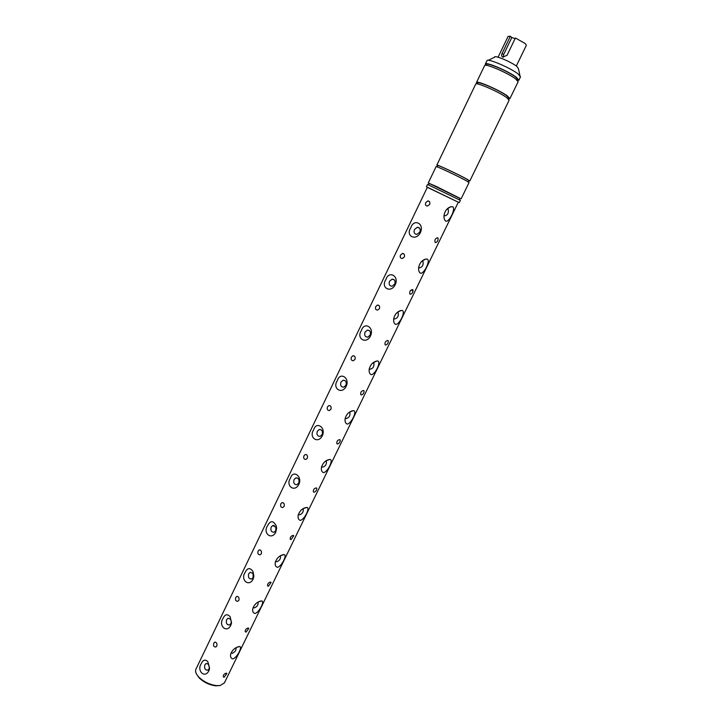 <?xml version="1.0" encoding="UTF-8"?>
<svg xmlns="http://www.w3.org/2000/svg" width="722" height="722" viewBox="0 0 722 722"><rect width="100%" height="100%" fill="white"/><g stroke="black" fill="none" stroke-linecap="round" stroke-linejoin="round"><path stroke-width="1.08" d="M426.431 186.781L427.532 184.48L460.383 200.364L459.264 202.647L427.325 187.332M420.403 232.556C416.025 241.563 405.114 235.995 410.827 227.755C413.67 218.161 424.698 223.522 420.403 232.556M395.241 284.694C390.891 293.619 380.277 287.699 385.909 279.576C388.689 270.181 399.419 275.894 395.241 284.694M370.512 335.92C366.207 344.764 355.874 338.501 361.433 330.495C364.132 321.281 374.583 327.346 370.512 335.92M346.217 386.243C341.957 395.015 331.894 388.418 337.382 380.539C340.008 371.496 350.179 377.904 346.217 386.243M322.346 435.7C318.113 444.391 308.321 437.487 313.736 429.716C316.299 420.854 326.209 427.577 322.346 435.7M298.881 484.309C294.693 492.927 285.154 485.716 290.506 478.063C292.997 469.363 302.635 476.403 298.881 484.309M275.813 532.096C271.662 540.643 262.375 533.134 267.654 525.589C270.434 520.381 273.286 520.436 276.201 525.76L276.607 528.26L275.813 532.096M253.133 579.08C249.018 587.546 239.984 579.757 245.191 572.32C247.411 567.754 249.992 567.438 252.944 571.382L253.9 576.12L253.133 579.08M230.841 625.27C226.753 633.672 217.954 625.613 223.107 618.276C224.984 614.205 227.331 613.691 230.128 616.732L231.554 622.788L230.841 625.27M208.911 670.702C204.858 679.023 196.285 670.702 201.375 663.473C203.026 659.818 205.147 659.177 207.746 661.56L209.57 668.536L208.911 670.702M429.662 204.452C430.249 202.34 429.662 201.158 427.893 200.906L425.781 202.602C425.059 204.651 425.592 205.797 427.379 206.059L429.662 204.452M404.329 257.014C404.907 254.821 404.284 253.63 402.461 253.431L400.557 255.028C399.826 257.158 400.403 258.323 402.262 258.539L404.329 257.014M379.447 308.637C379.998 306.381 379.348 305.18 377.489 305.036L375.774 306.534C375.043 308.736 375.648 309.928 377.579 310.081L379.447 308.637M354.998 359.366C355.531 357.047 354.863 355.838 352.977 355.729L351.415 357.137C350.702 359.421 351.325 360.612 353.302 360.729L354.998 359.366M330.974 409.212C331.488 406.838 330.802 405.62 328.898 405.556L327.49 406.874C326.777 409.212 327.427 410.421 329.431 410.502L330.974 409.212M307.355 458.199C307.861 455.781 307.157 454.553 305.244 454.517L303.971 455.753C303.258 458.154 303.926 459.373 305.957 459.418L307.355 458.199M284.152 506.348C284.63 503.893 283.917 502.647 282.013 502.638L280.849 503.803C280.145 506.257 280.822 507.494 282.88 507.503L284.152 506.348M261.328 553.693C261.797 551.193 261.084 549.947 259.18 549.947L258.115 551.039C257.429 553.548 258.106 554.794 260.173 554.785L261.328 553.693M238.901 600.235C239.343 597.708 238.63 596.444 236.735 596.462L235.769 597.491C235.083 600.036 235.769 601.3 237.836 601.264L238.901 600.235M216.835 646.009C217.268 643.455 216.546 642.183 214.678 642.21L213.793 643.167C213.107 645.757 213.802 647.029 215.86 646.984L216.835 646.009M195.924 669.213C195.012 671.361 195.933 673.951 198.694 676.983C203.694 681.821 209.651 684.7 216.555 685.611L220.111 685.53L224.361 682.958L458.326 202.196L427.37 187.233L195.924 669.213M226.13 673.139C224.136 673.843 223.17 675.061 223.26 676.785L224.154 677.209L226.916 673.464L226.13 673.139M233.08 658.852C230.977 658.626 230.174 657.047 230.679 654.132C232.267 650.026 235.065 647.499 239.054 646.551L239.839 646.569C242.412 646.777 237.457 657.291 233.08 658.852M248.079 627.987C246.058 628.654 245.101 629.882 245.218 631.687L246.067 632.12L248.819 628.339L248.079 627.987M255.137 613.465C253.106 613.14 252.321 611.507 252.799 608.583C254.406 604.323 257.212 601.787 261.22 600.957L261.788 600.975C264.703 601.137 259.478 612.103 255.137 613.465M270.398 582.076C268.349 582.699 267.402 583.954 267.546 585.84L268.349 586.282L271.102 582.446L270.398 582.076M277.573 567.312C275.605 566.896 274.847 565.218 275.299 562.276C276.914 557.862 279.73 555.299 283.764 554.586L284.089 554.604C287.401 554.695 281.869 566.165 277.573 567.312M293.087 535.39C291.011 535.977 290.073 537.249 290.262 539.217L291.011 539.668L293.746 535.778L293.087 535.39M300.388 520.372C298.493 519.867 297.753 518.143 298.177 515.192C299.792 510.616 302.626 508.026 306.679 507.431L306.742 507.44C310.496 507.422 304.621 519.479 300.388 520.372M316.173 487.91C314.061 488.46 313.131 489.76 313.357 491.817L314.052 492.26C315.902 491.52 316.814 490.202 316.787 488.298L316.173 487.91M323.6 472.639C321.768 472.044 321.055 470.266 321.452 467.333C322.942 462.739 325.712 460.113 329.755 459.463L329.99 459.472C333.745 459.697 327.716 472.044 323.6 472.639M339.647 439.617C337.508 440.122 336.578 441.449 336.849 443.606L337.499 444.039C339.358 443.344 340.261 441.999 340.215 440.005L339.647 439.617L340.215 440.005M347.201 424.076C345.45 423.39 344.755 421.585 345.116 418.652C346.461 414.094 349.141 411.423 353.148 410.656L353.708 410.683C357.327 411.26 351.199 423.814 347.201 424.076M363.527 390.485C361.361 390.945 360.44 392.299 360.756 394.564L361.343 394.988C363.22 394.338 364.123 392.967 364.05 390.864L363.527 390.485M371.216 374.673C369.547 373.906 368.879 372.065 369.204 369.15C370.395 364.619 372.967 361.902 376.92 361L377.841 361.045C381.315 361.975 375.079 374.754 371.216 374.673M387.831 340.495C385.629 340.91 384.718 342.3 385.079 344.674L385.602 345.071C387.506 344.466 388.409 343.067 388.301 340.856L387.831 340.495M395.656 324.404C394.068 323.564 393.418 321.696 393.707 318.808C394.753 314.305 397.217 311.534 401.098 310.478L402.389 310.541C405.719 311.841 399.374 324.837 395.656 324.404M412.56 289.621C410.331 289.991 409.419 291.426 409.834 293.908L410.295 294.278C412.217 293.728 413.11 292.284 412.975 289.964L412.56 289.621L412.082 290.731M420.52 273.241C419.031 272.338 418.408 270.452 418.643 267.6C419.545 263.115 421.901 260.281 425.691 259.072L427.379 259.135C430.556 260.813 424.103 274.044 420.52 273.241M437.731 237.836C435.465 238.17 434.563 239.641 435.032 242.249L435.429 242.583C437.37 242.078 438.263 240.607 438.083 238.152L437.731 237.836M445.835 221.167C444.436 220.201 443.831 218.315 444.021 215.508C444.788 211.041 447.026 208.126 450.718 206.763L452.82 206.808C455.835 208.893 449.264 222.349 445.835 221.167M220.183 685.521L215.77 685.837C209.29 684.979 203.703 682.281 199.001 677.732L196.519 674.077M209.073 668.843L207.828 670.151C205.084 670.206 204.1 668.428 204.868 664.809L206.122 663.491L208.559 664.204L209.434 667.615L209.073 668.843M230.923 623.555L229.569 624.936C226.816 624.99 225.824 623.221 226.609 619.647L227.981 618.258L230.616 619.205L231.32 622.147L230.923 623.555M253.151 577.501L251.671 578.981C248.9 579.008 247.917 577.257 248.711 573.737L250.209 572.257L253.061 573.548L253.151 577.501M275.75 530.679L274.125 532.24C271.355 532.24 270.371 530.508 271.192 527.051L272.826 525.472L275.93 527.34L275.75 530.679M298.727 483.054L296.959 484.715C294.188 484.679 293.222 482.964 294.053 479.561L295.849 477.892C298.601 477.937 299.567 479.652 298.727 483.054M322.111 434.599L320.162 436.368C317.4 436.296 316.453 434.599 317.31 431.269L319.277 429.491C322.021 429.572 322.96 431.278 322.111 434.599M345.892 385.313L343.744 387.191C341.019 387.064 340.089 385.386 340.964 382.128L343.13 380.241C345.847 380.377 346.768 382.064 345.892 385.313M370.097 335.161L367.724 337.156C365.043 336.975 364.15 335.306 365.034 332.138L367.426 330.135C370.097 330.324 370.982 332.003 370.097 335.161M394.726 284.125L392.1 286.237C389.483 285.984 388.626 284.333 389.528 281.264L392.172 279.143C394.781 279.405 395.629 281.057 394.726 284.125M231.103 652.841L232.204 653.302C234.867 652.201 236.175 650.468 236.13 648.103L235.877 647.769M253.16 607.41L254.234 607.924C256.924 606.877 258.223 605.126 258.142 602.653L257.781 602.247M275.605 561.22L276.625 561.788C279.351 560.804 280.641 559.018 280.524 556.445L280.046 555.967M298.439 514.29L299.404 514.876C302.148 513.947 303.448 512.133 303.276 509.434L302.671 508.911M321.669 466.574L322.563 467.161C325.351 466.295 326.633 464.445 326.425 461.62L325.685 461.06M345.306 418.056L346.127 418.625C348.943 417.821 350.224 415.935 349.962 412.966L349.105 412.388L349.962 412.966M369.357 368.698L370.097 369.249C372.949 368.509 374.222 366.577 373.906 363.455L372.931 362.868M393.824 318.483L394.483 319.007C397.38 318.33 398.634 316.344 398.264 313.068L397.19 312.491M418.733 267.393L419.302 267.88C422.235 267.266 423.489 265.227 423.056 261.788L421.901 261.229M419.798 232.168L416.892 234.406C414.356 234.09 413.544 232.448 414.455 229.488L417.379 227.25C419.906 227.574 420.709 229.217 419.798 232.168M444.084 215.409L444.572 215.842C447.541 215.291 448.786 213.198 448.29 209.57L447.062 209.037M428.525 184.823L429.211 183.406L435.889 186.285L460.185 198.379L459.499 199.786M516.302 66.027L526.392 45.224L525.246 43.546L515.4 38.004L507.106 55.197L502.9 57.137C501.546 56.478 501.285 55.242 502.097 53.428L510.355 36.29L508.107 36.38L498.081 57.209M461.123 198.83L469.047 182.567L466.412 180.843C458.56 176.394 435.528 165.609 436.097 166.638L428.272 182.955L460.122 198.505M429.148 183.532L428.272 182.955M468.208 181.89L468.849 180.572L466.367 178.93C458.966 174.715 437.261 164.562 437.776 165.555L437.144 166.881M468.74 180.798L469.787 181.032L509.118 100.25L506.826 97.723C499.425 92.064 475.771 81.739 475.717 84.104L436.837 165.094L437.676 165.78M469.787 181.032L467.161 179.291C459.327 174.823 436.278 164.047 436.837 165.094M508.496 99.104L508.929 98.21L506.772 95.809C499.795 90.449 477.495 80.729 477.432 82.985L476.998 83.878M508.595 98.905L509.885 98.67L518.08 81.848L515.869 79.131C508.568 73.202 484.769 62.976 484.579 65.648L476.475 82.516L477.098 83.68M509.885 98.67L507.602 96.125C500.211 90.449 476.538 80.124 476.475 82.516M515.806 77.218C508.929 71.604 486.502 61.984 486.294 64.52L485.915 65.314L485.337 64.059C485.545 61.361 509.353 71.568 516.645 77.525L518.856 80.259L517.512 80.593L517.891 79.799L515.806 77.218M518.856 80.259L520.499 76.875L518.306 74.113C511.032 68.112 487.197 57.913 486.962 60.666L485.337 64.059M519.966 75.629L518.459 68.761L517.024 66.577C511.555 61.984 493.677 54.556 494.597 57.228L488.271 60.305M515.093 38.636L511.826 37.526L503.586 54.619L503.369 57.255M510.355 36.29L511.826 37.526M458.28 202.295L459.264 202.647M503.586 54.619L502.097 53.428M215.77 685.837L216.555 685.611M199.001 677.732L198.694 676.983M293.294 535.417L293.746 535.778M316.281 487.928L316.787 488.298M363.428 390.467L364.05 390.864M387.624 340.459L388.301 340.856M412.235 289.567L412.975 289.964M437.297 237.764L438.083 238.152M236.933 647.219L239.839 646.569M258.647 601.769L261.788 600.975M280.732 555.561L284.089 554.604M303.204 508.577L306.742 507.44M279.983 556.003L280.524 556.445M302.626 508.938L303.276 509.434M325.667 461.078L326.425 461.62M372.958 362.868L373.906 363.455M397.244 312.491L398.264 313.068M421.973 261.22L423.056 261.788M447.153 209.028L448.29 209.57M419.635 228.269L417.379 227.25M394.365 279.946L392.172 279.143M369.52 330.73L367.426 330.135M345.089 380.656L343.13 380.241M321.082 429.743L319.277 429.491M297.491 478.018L295.849 477.892M274.306 525.508L272.826 525.472M447.198 208.911L450.718 206.763M422.027 261.102L425.691 259.072M397.353 312.355L401.098 310.478M373.139 362.706L376.92 361M349.394 412.172L353.148 410.656M326.082 460.789L329.755 459.463M275.93 527.34L276.201 525.76M253.061 573.548L252.944 571.382M230.616 619.205L230.128 616.732M231.32 622.147L231.554 622.788M208.559 664.204L207.746 661.56M209.434 667.615L209.57 668.536M429.518 201.709L427.893 200.906M404.04 254.072L402.461 253.431M379.005 305.523L377.489 305.036M354.385 356.081L352.977 355.729M330.198 405.782L328.898 405.556M306.426 454.643L305.244 454.517M283.069 502.692L282.013 502.638M260.128 549.938L259.18 549.947M237.574 596.417L236.735 596.462M215.418 642.12L214.678 642.21"/></g></svg>
